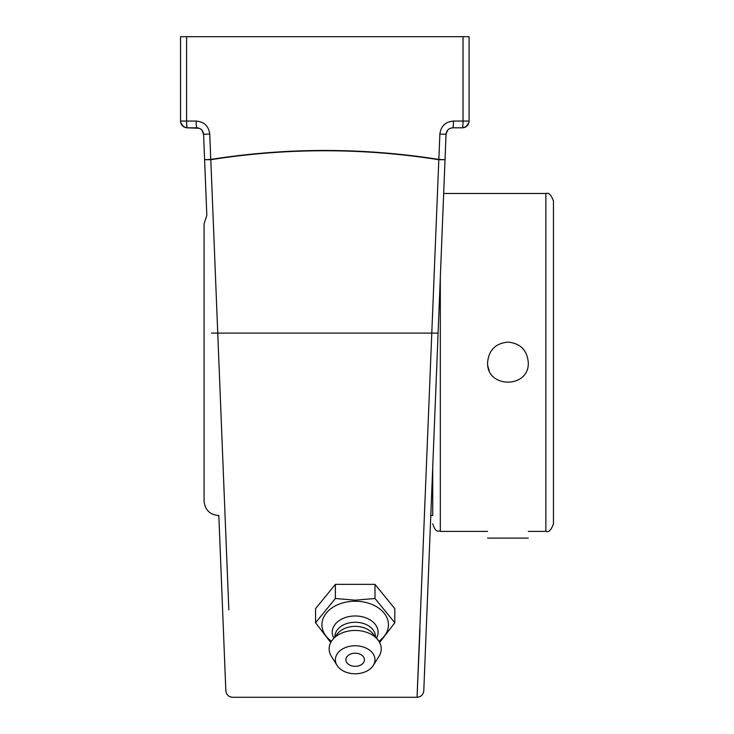 <?xml version="1.0" encoding="UTF-8"?>
<svg xmlns="http://www.w3.org/2000/svg" width="734" height="734" viewBox="0 0 734 734"><rect width="100%" height="100%" fill="white"/><g stroke="black" fill="none" stroke-linecap="round" stroke-linejoin="round"><path stroke-width="1.1" d="M424.94 661.93L423.784 690.795C423.261 694.749 421.013 696.915 417.04 697.282L419.995 629.295M429.014 559.987L427.977 585.796M423.784 690.795L446.043 134.294C446.566 130.34 448.813 128.175 452.786 127.817L462.328 127.817L465.971 126.753L468.852 122.817M228.834 609.853L210.805 159.709C286.801 147.763 362.798 147.763 438.813 159.709L417.04 697.282L232.577 697.282C228.604 696.915 226.366 694.749 225.843 690.795L225.797 689.749M225.65 685.941L224.072 646.691M223.411 629.965L222.861 616.303M222.576 609.119L220.613 560.014M219.246 526.003L225.843 690.795M440.033 284.489L445.024 159.7L438.859 159.425C362.816 147.479 286.783 147.479 210.759 159.425L209.74 134.028C208.676 126.101 204.162 121.789 196.18 121.064L186.592 121.064L186.592 36.7L463.026 36.7L463.026 121.064L453.438 121.064C445.455 121.789 440.941 126.101 439.877 134.028L438.859 159.425A6.753 0.569 -81 0 1 438.813 159.709L445.024 159.7L426.775 615.936L430.794 515.534L432.73 515.534L432.73 467.191L432.73 515.534M181.656 124.78L183.647 126.753L187.289 127.817L196.831 127.817C200.804 128.175 203.052 130.34 203.584 134.294L206.823 215.346L204.593 159.7L210.805 159.709A6.753 0.569 81 0 1 210.759 159.425L204.593 159.7M453.438 121.064A6.753 0.651 90 0 1 452.786 127.817L450.272 128.303M463.026 36.7L469.081 36.7L469.081 121.064A6.753 6.753 0 0 1 462.328 127.817L457.814 127.817M467.962 124.78L465.971 126.753L462.328 127.817A6.753 0.697 -90 0 0 463.026 121.064L469.081 121.064A6.753 6.753 0 0 1 462.328 127.817M199.345 128.303L187.289 127.817A6.753 6.753 0 0 1 180.546 121.064L186.592 121.064A6.753 0.697 90 0 0 187.289 127.817L183.647 126.753L180.775 122.817M196.831 127.817A6.753 0.651 -90 0 1 196.18 121.064M186.592 36.7L180.546 36.7L180.546 121.064A6.753 6.753 0 0 0 187.289 127.817M447.667 130.166L446.043 134.294L439.877 134.028M209.74 134.028L203.584 134.294L201.923 130.138M201.015 129.267L199.354 128.303M315.565 622.762L315.565 608.624L335.374 584.365L335.374 598.504L315.565 622.762L330.74 642.516M335.374 584.365L374.991 584.365L374.991 598.504L355.183 600.173L335.374 598.504M379.634 642.516L394.8 622.762L374.991 598.504M374.991 584.365L394.8 608.624L394.8 622.762M331.465 641.259A33.278 23.534 -0 0 1 324.492 615.67A33.278 23.534 -0 0 1 355.183 601.229A33.278 23.534 -0 0 1 385.873 615.67A33.278 23.534 -0 0 1 378.9 641.259M364.459 659.765A9.276 6.56 -0 0 1 359.798 665.454A12.285 12.285 0 0 1 350.568 665.454A9.276 6.56 -0 0 1 346.457 657.536A9.276 6.56 -0 0 1 356.788 653.306A9.276 6.56 -0 0 1 364.459 659.765M333.869 638.14A22.919 16.203 -0 0 1 355.183 615.982A22.919 16.203 -0 0 1 376.496 638.14M334.933 636.837L334.933 636.58A20.249 14.322 -0 0 1 355.183 622.258A20.249 14.322 -0 0 1 375.432 636.58L375.432 636.837M337.071 665.426L331.364 656.297A26.039 18.414 -0 0 1 332.63 639.653L337.649 633.515A20.249 14.322 -0 0 1 355.183 626.35A20.249 14.322 -0 0 1 372.716 633.515L377.735 639.653A26.039 18.414 -0 0 1 379.001 656.297L373.294 665.426A19.8 14.001 -0 0 1 355.183 673.766A19.8 14.001 -0 0 1 337.071 665.426A19.8 14.001 -0 0 1 355.183 645.764A19.8 14.001 -0 0 1 373.294 665.426M332.63 639.653A26.039 18.414 -0 0 1 355.183 630.442A26.039 18.414 -0 0 1 377.735 639.653M204.08 243.725L204.08 362.44M206.823 215.346L204.08 223.824L204.08 501.065C204.942 509.855 209.759 514.672 218.548 515.534M545.867 531.398C548.738 532.517 551.262 529.994 553.454 523.801L553.454 201.088C551.262 194.895 548.738 192.363 545.867 193.492L545.867 531.398L528.296 531.398M528.287 362.44C529.544 388.69 486.339 388.69 487.596 362.44C488.798 350.09 495.588 343.301 507.946 342.099C520.296 343.301 527.085 350.09 528.287 362.44M487.972 366.358A20.35 20.35 0 0 0 489.147 370.23M487.596 538.105L528.296 538.105M211.53 333.098L438.088 333.098L430.775 515.993M487.596 531.398L440.317 531.398L440.317 277.36M222.411 605.073L218.833 515.534M440.317 531.398C438.042 529.93 436.308 534.15 432.73 523.801M545.867 193.492L443.675 193.492"/></g></svg>
